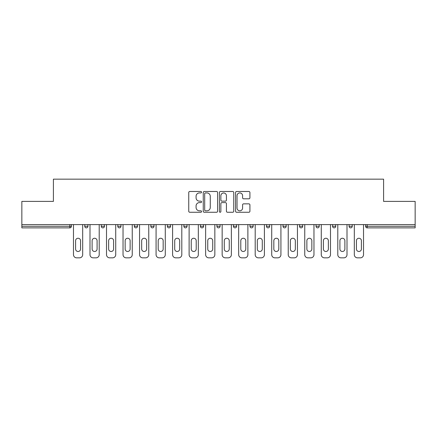 <?xml version="1.0" encoding="UTF-8"?>
<svg xmlns="http://www.w3.org/2000/svg" width="437" height="437" viewBox="0 0 437 437"><rect width="100%" height="100%" fill="white"/><g stroke="black" fill="none" stroke-linecap="round" stroke-linejoin="round"><path stroke-width="0.66" d="M201.555 192.209A0.727 0.727 0 0 0 200.829 191.482L189.784 191.482A1.038 1.038 0 0 0 188.746 192.52L188.746 211.229A1.038 1.038 0 0 0 189.784 212.267L200.829 212.267A0.727 0.727 0 0 0 201.555 211.541A0.727 0.727 0 0 0 200.829 210.814L199.398 210.814A3.327 3.327 0 0 1 196.076 207.488L196.076 205.931A3.327 3.327 0 0 1 199.398 202.604L200.829 202.604A0.727 0.727 0 0 0 201.555 201.872A0.727 0.727 0 0 0 200.829 201.146L199.398 201.146A3.327 3.327 0 0 1 196.076 197.819L196.076 196.262A3.327 3.327 0 0 1 199.398 192.935L200.829 192.935A0.727 0.727 0 0 0 201.555 192.209M248.877 198.808A1.038 1.038 0 0 0 249.915 197.77L249.915 192.52A1.038 1.038 0 0 0 248.877 191.482L236.614 191.482A1.038 1.038 0 0 0 235.57 192.52L235.57 211.229A1.038 1.038 0 0 0 236.614 212.267L248.877 212.267A1.038 1.038 0 0 0 249.915 211.229L249.915 204.887A1.038 1.038 0 0 0 248.877 203.85L243.627 203.85A1.038 1.038 0 0 0 242.59 204.887L242.59 208.034A2.78 2.78 0 0 1 239.809 210.814A2.78 2.78 0 0 1 237.029 208.034L237.029 195.716A2.78 2.78 0 0 1 239.809 192.935A2.78 2.78 0 0 1 242.59 195.716L242.59 197.77A1.038 1.038 0 0 0 243.627 198.808L248.877 198.808M21.85 224.591L21.85 201.397L53.407 201.397L53.407 179.159L383.593 179.159L383.593 201.397L415.15 201.397L415.15 224.591L21.85 224.591L21.85 226.284L69.822 226.284L69.822 224.591M217.588 192.52A1.038 1.038 0 0 0 216.55 191.482L204.287 191.482A1.038 1.038 0 0 0 203.249 192.52L203.249 211.229A1.038 1.038 0 0 0 204.287 212.267L216.55 212.267A1.038 1.038 0 0 0 217.588 211.229L217.588 192.52M220.45 191.482L232.713 191.482A1.038 1.038 0 0 1 233.751 192.52L233.751 211.229A1.038 1.038 0 0 1 232.713 212.267L227.464 212.267A1.038 1.038 0 0 1 226.426 211.229L226.426 203.642A1.038 1.038 0 0 0 225.388 202.604L221.903 202.604A1.038 1.038 0 0 0 220.865 203.642L220.865 211.541A0.727 0.727 0 0 1 220.139 212.267A0.727 0.727 0 0 1 219.412 211.541L219.412 192.52A1.038 1.038 0 0 1 220.45 191.482M69.822 227.874A1.59 1.59 0 0 0 71.411 226.284L69.822 226.284L69.822 227.874A1.59 1.59 0 0 0 71.411 226.284L71.411 224.591L71.411 226.284A1.59 1.59 0 0 1 69.822 227.874L21.85 227.874L21.85 226.284M415.15 224.591L415.15 227.874L367.178 227.874A1.59 1.59 0 0 1 365.589 226.284L365.589 224.591M84.751 224.591L84.751 226.284L84.751 224.591M86.34 227.874A1.59 1.59 0 0 1 84.751 226.284A1.59 1.59 0 0 0 86.34 227.874A1.59 1.59 0 0 0 87.93 226.284L87.93 224.591L87.93 226.284A1.59 1.59 0 0 1 86.34 227.874A1.59 1.59 0 0 1 84.751 226.284L87.93 226.284A1.59 1.59 0 0 1 86.34 227.874M101.275 224.591L101.275 226.284L101.275 224.591M104.448 224.591L104.448 226.284L104.448 224.591M117.793 224.591L117.793 226.284L117.793 224.591M120.967 224.591L120.967 226.284L120.967 224.591M134.312 224.591L134.312 226.284L134.312 224.591M137.491 224.591L137.491 226.284L137.491 224.591M150.831 224.591L150.831 226.284L150.831 224.591M154.01 224.591L154.01 226.284L154.01 224.591M170.528 224.591L170.528 226.284L167.355 226.284A1.59 1.59 0 0 0 168.939 227.874A1.59 1.59 0 0 1 167.355 226.284L167.355 224.591M183.873 224.591L183.873 226.284L183.873 224.591M187.047 224.591L187.047 226.284L187.047 224.591M203.571 224.591L203.571 226.284L200.392 226.284A1.59 1.59 0 0 0 201.981 227.874A1.59 1.59 0 0 1 200.392 226.284L200.392 224.591M216.91 224.591L216.91 226.284L216.91 224.591M220.09 224.591L220.09 226.284L220.09 224.591M233.429 224.591L233.429 226.284L233.429 224.591M236.608 224.591L236.608 226.284L236.608 224.591M249.953 224.591L249.953 226.284L249.953 224.591M253.127 224.591L253.127 226.284L253.127 224.591M266.472 224.591L266.472 226.284L266.472 224.591M269.645 224.591L269.645 226.284L269.645 224.591M282.99 224.591L282.99 226.284L282.99 224.591M286.169 224.591L286.169 226.284L286.169 224.591M302.688 224.591L302.688 226.284A1.59 1.59 0 0 1 301.098 227.874A1.59 1.59 0 0 1 299.509 226.284L299.509 224.591M319.207 224.591L319.207 226.284A1.59 1.59 0 0 1 317.617 227.874A1.59 1.59 0 0 1 316.033 226.284L316.033 224.591M335.725 224.591L335.725 226.284A1.59 1.59 0 0 1 334.141 227.874A1.59 1.59 0 0 1 332.552 226.284L332.552 224.591M352.249 224.591L352.249 226.284A1.59 1.59 0 0 1 350.66 227.874A1.59 1.59 0 0 1 349.07 226.284L349.07 224.591M102.859 227.874A1.59 1.59 0 0 1 101.275 226.284A1.59 1.59 0 0 0 102.859 227.874A1.59 1.59 0 0 0 104.448 226.284A1.59 1.59 0 0 1 102.859 227.874A1.59 1.59 0 0 1 101.275 226.284L104.448 226.284A1.59 1.59 0 0 1 102.859 227.874M119.383 227.874A1.59 1.59 0 0 1 117.793 226.284A1.59 1.59 0 0 0 119.383 227.874A1.59 1.59 0 0 0 120.967 226.284A1.59 1.59 0 0 1 119.383 227.874A1.59 1.59 0 0 1 117.793 226.284L120.967 226.284A1.59 1.59 0 0 1 119.383 227.874M135.902 227.874A1.59 1.59 0 0 1 134.312 226.284A1.59 1.59 0 0 0 135.902 227.874A1.59 1.59 0 0 0 137.491 226.284A1.59 1.59 0 0 1 135.902 227.874A1.59 1.59 0 0 1 134.312 226.284L137.491 226.284A1.59 1.59 0 0 1 135.902 227.874M152.42 227.874A1.59 1.59 0 0 1 150.831 226.284A1.59 1.59 0 0 0 152.42 227.874A1.59 1.59 0 0 0 154.01 226.284A1.59 1.59 0 0 1 152.42 227.874A1.59 1.59 0 0 1 150.831 226.284L154.01 226.284A1.59 1.59 0 0 1 152.42 227.874M168.939 227.874A1.59 1.59 0 0 0 170.528 226.284A1.59 1.59 0 0 1 168.939 227.874A1.59 1.59 0 0 1 167.355 226.284M185.463 227.874A1.59 1.59 0 0 1 183.873 226.284L187.047 226.284A1.59 1.59 0 0 1 185.463 227.874A1.59 1.59 0 0 0 187.047 226.284A1.59 1.59 0 0 1 185.463 227.874M201.981 227.874A1.59 1.59 0 0 0 203.571 226.284A1.59 1.59 0 0 1 201.981 227.874A1.59 1.59 0 0 1 200.392 226.284M218.5 227.874A1.59 1.59 0 0 1 216.91 226.284A1.59 1.59 0 0 0 218.5 227.874A1.59 1.59 0 0 0 220.09 226.284A1.59 1.59 0 0 1 218.5 227.874A1.59 1.59 0 0 1 216.91 226.284L220.09 226.284M235.019 227.874A1.59 1.59 0 0 1 233.429 226.284A1.59 1.59 0 0 0 235.019 227.874A1.59 1.59 0 0 0 236.608 226.284A1.59 1.59 0 0 1 235.019 227.874A1.59 1.59 0 0 1 233.429 226.284L236.608 226.284A1.59 1.59 0 0 1 235.019 227.874M251.537 227.874A1.59 1.59 0 0 1 249.953 226.284L253.127 226.284A1.59 1.59 0 0 1 251.537 227.874A1.59 1.59 0 0 0 253.127 226.284M268.061 227.874A1.59 1.59 0 0 1 266.472 226.284L269.645 226.284A1.59 1.59 0 0 1 268.061 227.874A1.59 1.59 0 0 0 269.645 226.284M284.58 227.874A1.59 1.59 0 0 1 282.99 226.284A1.59 1.59 0 0 0 284.58 227.874A1.59 1.59 0 0 0 286.169 226.284A1.59 1.59 0 0 1 284.58 227.874A1.59 1.59 0 0 1 282.99 226.284L286.169 226.284M205.428 192.935A0.727 0.727 0 0 0 204.702 193.662L204.702 210.088A0.727 0.727 0 0 0 205.428 210.814L206.936 210.814A3.327 3.327 0 0 0 210.263 207.488L210.263 196.262A3.327 3.327 0 0 0 206.936 192.935L205.428 192.935M226.426 195.765A2.78 2.78 0 0 0 223.646 192.985A2.78 2.78 0 0 0 220.865 195.765L220.865 200.108A1.038 1.038 0 0 0 221.903 201.146L225.388 201.146A1.038 1.038 0 0 0 226.426 200.108L226.426 195.765M82.686 224.591L82.686 254.662A3.179 3.179 0 0 1 79.512 257.841L76.65 257.841A3.179 3.179 0 0 1 73.476 254.662L73.476 224.591M75.59 240.738A2.491 2.491 0 0 1 78.081 238.252A2.491 2.491 0 0 1 80.572 240.738L80.572 248.997A2.491 2.491 0 0 1 78.081 251.488A2.491 2.491 0 0 1 75.59 248.997L75.59 240.738M99.21 224.591L99.21 254.662A3.179 3.179 0 0 1 96.031 257.841L93.174 257.841A3.179 3.179 0 0 1 89.995 254.662L89.995 224.591M92.114 240.738A2.491 2.491 0 0 1 94.6 238.252A2.491 2.491 0 0 1 97.09 240.738L97.09 248.997A2.491 2.491 0 0 1 94.6 251.488A2.491 2.491 0 0 1 92.114 248.997L92.114 240.738M115.729 224.591L115.729 254.662A3.179 3.179 0 0 1 112.549 257.841L109.692 257.841A3.179 3.179 0 0 1 106.513 254.662L106.513 224.591M108.633 240.738A2.491 2.491 0 0 1 111.118 238.252A2.491 2.491 0 0 1 113.609 240.738L113.609 248.997A2.491 2.491 0 0 1 111.118 251.488A2.491 2.491 0 0 1 108.633 248.997L108.633 240.738M132.247 224.591L132.247 254.662A3.179 3.179 0 0 1 129.068 257.841L126.211 257.841A3.179 3.179 0 0 1 123.032 254.662L123.032 224.591M125.151 240.738A2.491 2.491 0 0 1 127.642 238.252A2.491 2.491 0 0 1 130.128 240.738L130.128 248.997A2.491 2.491 0 0 1 127.642 251.488A2.491 2.491 0 0 1 125.151 248.997L125.151 240.738M148.766 224.591L148.766 254.662A3.179 3.179 0 0 1 145.592 257.841L142.73 257.841A3.179 3.179 0 0 1 139.556 254.662L139.556 224.591M141.67 240.738A2.491 2.491 0 0 1 144.161 238.252A2.491 2.491 0 0 1 146.652 240.738L146.652 248.997A2.491 2.491 0 0 1 144.161 251.488A2.491 2.491 0 0 1 141.67 248.997L141.67 240.738M165.284 224.591L165.284 254.662A3.179 3.179 0 0 1 162.111 257.841L159.248 257.841A3.179 3.179 0 0 1 156.075 254.662L156.075 224.591M158.194 240.738A2.491 2.491 0 0 1 160.679 238.252A2.491 2.491 0 0 1 163.17 240.738L163.17 248.997A2.491 2.491 0 0 1 160.679 251.488A2.491 2.491 0 0 1 158.194 248.997L158.194 240.738M181.808 224.591L181.808 254.662A3.179 3.179 0 0 1 178.629 257.841L175.772 257.841A3.179 3.179 0 0 1 172.593 254.662L172.593 224.591M174.713 240.738A2.491 2.491 0 0 1 177.198 238.252A2.491 2.491 0 0 1 179.689 240.738L179.689 248.997A2.491 2.491 0 0 1 177.198 251.488A2.491 2.491 0 0 1 174.713 248.997L174.713 240.738M198.327 224.591L198.327 254.662A3.179 3.179 0 0 1 195.148 257.841L192.291 257.841A3.179 3.179 0 0 1 189.112 254.662L189.112 224.591M191.231 240.738A2.491 2.491 0 0 1 193.722 238.252A2.491 2.491 0 0 1 196.208 240.738L196.208 248.997A2.491 2.491 0 0 1 193.722 251.488A2.491 2.491 0 0 1 191.231 248.997L191.231 240.738M214.846 224.591L214.846 254.662A3.179 3.179 0 0 1 211.672 257.841L208.81 257.841A3.179 3.179 0 0 1 205.636 254.662L205.636 224.591M207.75 240.738A2.491 2.491 0 0 1 210.241 238.252A2.491 2.491 0 0 1 212.726 240.738L212.726 248.997A2.491 2.491 0 0 1 210.241 251.488A2.491 2.491 0 0 1 207.75 248.997L207.75 240.738M231.364 224.591L231.364 254.662A3.179 3.179 0 0 1 228.19 257.841L225.328 257.841A3.179 3.179 0 0 1 222.154 254.662L222.154 224.591M224.274 240.738A2.491 2.491 0 0 1 226.759 238.252A2.491 2.491 0 0 1 229.25 240.738L229.25 248.997A2.491 2.491 0 0 1 226.759 251.488A2.491 2.491 0 0 1 224.274 248.997L224.274 240.738M247.888 224.591L247.888 254.662A3.179 3.179 0 0 1 244.709 257.841L241.852 257.841A3.179 3.179 0 0 1 238.673 254.662L238.673 224.591M240.792 240.738A2.491 2.491 0 0 1 243.278 238.252A2.491 2.491 0 0 1 245.769 240.738L245.769 248.997A2.491 2.491 0 0 1 243.278 251.488A2.491 2.491 0 0 1 240.792 248.997L240.792 240.738M264.407 224.591L264.407 254.662A3.179 3.179 0 0 1 261.228 257.841L258.371 257.841A3.179 3.179 0 0 1 255.192 254.662L255.192 224.591M257.311 240.738A2.491 2.491 0 0 1 259.802 238.252A2.491 2.491 0 0 1 262.287 240.738L262.287 248.997A2.491 2.491 0 0 1 259.802 251.488A2.491 2.491 0 0 1 257.311 248.997L257.311 240.738M280.925 224.591L280.925 254.662A3.179 3.179 0 0 1 277.752 257.841L274.889 257.841A3.179 3.179 0 0 1 271.716 254.662L271.716 224.591M273.83 240.738A2.491 2.491 0 0 1 276.321 238.252A2.491 2.491 0 0 1 278.806 240.738L278.806 248.997A2.491 2.491 0 0 1 276.321 251.488A2.491 2.491 0 0 1 273.83 248.997L273.83 240.738M297.444 224.591L297.444 254.662A3.179 3.179 0 0 1 294.27 257.841L291.408 257.841A3.179 3.179 0 0 1 288.234 254.662L288.234 224.591M290.348 240.738A2.491 2.491 0 0 1 292.839 238.252A2.491 2.491 0 0 1 295.33 240.738L295.33 248.997A2.491 2.491 0 0 1 292.839 251.488A2.491 2.491 0 0 1 290.348 248.997L290.348 240.738M313.968 224.591L313.968 254.662A3.179 3.179 0 0 1 310.789 257.841L307.932 257.841A3.179 3.179 0 0 1 304.753 254.662L304.753 224.591M306.872 240.738A2.491 2.491 0 0 1 309.358 238.252A2.491 2.491 0 0 1 311.849 240.738L311.849 248.997A2.491 2.491 0 0 1 309.358 251.488A2.491 2.491 0 0 1 306.872 248.997L306.872 240.738M330.487 224.591L330.487 254.662A3.179 3.179 0 0 1 327.308 257.841L324.451 257.841A3.179 3.179 0 0 1 321.271 254.662L321.271 224.591M323.391 240.738A2.491 2.491 0 0 1 325.882 238.252A2.491 2.491 0 0 1 328.367 240.738L328.367 248.997A2.491 2.491 0 0 1 325.882 251.488A2.491 2.491 0 0 1 323.391 248.997L323.391 240.738M347.005 224.591L347.005 254.662A3.179 3.179 0 0 1 343.826 257.841L340.969 257.841A3.179 3.179 0 0 1 337.79 254.662L337.79 224.591M339.91 240.738A2.491 2.491 0 0 1 342.4 238.252A2.491 2.491 0 0 1 344.886 240.738L344.886 248.997A2.491 2.491 0 0 1 342.4 251.488A2.491 2.491 0 0 1 339.91 248.997L339.91 240.738M363.524 224.591L363.524 254.662A3.179 3.179 0 0 1 360.35 257.841L357.488 257.841A3.179 3.179 0 0 1 354.314 254.662L354.314 224.591M356.428 240.738A2.491 2.491 0 0 1 358.919 238.252A2.491 2.491 0 0 1 361.41 240.738L361.41 248.997A2.491 2.491 0 0 1 358.919 251.488A2.491 2.491 0 0 1 356.428 248.997L356.428 240.738M367.178 224.591L367.178 226.284L415.15 226.284M365.589 226.284L367.178 226.284L367.178 227.874M301.098 227.874A1.59 1.59 0 0 0 302.688 226.284L299.509 226.284M317.617 227.874A1.59 1.59 0 0 0 319.207 226.284L316.033 226.284M334.141 227.874A1.59 1.59 0 0 0 335.725 226.284L332.552 226.284M350.66 227.874A1.59 1.59 0 0 0 352.249 226.284L349.07 226.284"/></g></svg>

